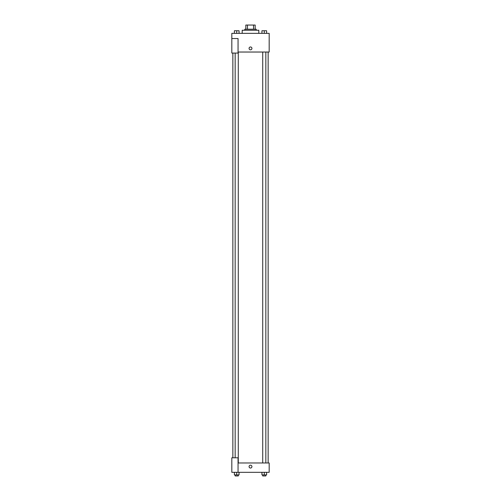 <?xml version="1.0" encoding="UTF-8"?>
<svg xmlns="http://www.w3.org/2000/svg" width="501" height="501" viewBox="0 0 501 501"><rect width="100%" height="100%" fill="white"/><g stroke="black" fill="none" stroke-linecap="round" stroke-linejoin="round"><path stroke-width="0.75" d="M247.456 29.202L247.456 25.05L245.828 25.05L245.828 29.202L245.828 25.05M247.456 25.05L255.172 25.05L255.172 29.202M253.544 29.202L253.544 25.05M244.795 30.242L244.795 29.202L256.205 29.202L256.205 30.242M258.804 33.354L258.804 30.242L242.196 30.242L242.196 33.354M231.819 38.539L231.819 53.068L238.05 53.068L238.05 38.539L231.819 38.539L231.819 33.354L269.181 33.354L269.181 52.029L238.05 52.029M249.072 48.397A1.428 1.428 0 0 1 251.214 47.163A1.428 1.428 0 0 1 251.214 49.637A1.428 1.428 0 0 1 249.072 48.397M238.05 462.98L269.181 462.98L269.181 472.318L231.819 472.318L231.819 457.789L238.05 457.789L238.05 472.318M249.072 466.613A1.428 1.428 0 0 1 251.214 465.373A1.428 1.428 0 0 1 251.214 467.846A1.428 1.428 0 0 1 249.072 466.613M261.948 472.318L261.948 474.91L266.613 474.91L266.613 472.318L266.613 474.91M264.284 474.91L264.284 472.318M265.837 474.91L265.837 475.95L262.724 475.95L262.724 474.91M234.387 472.318L234.387 474.91L239.052 474.91L239.052 472.318L239.052 474.91M236.716 474.91L236.716 472.318M238.276 474.91L238.276 475.95L235.163 475.95L235.163 474.91M261.948 33.354L261.948 30.755L266.613 30.755L266.613 33.354L266.613 30.755M264.284 33.354L264.284 30.755L262.724 30.749M265.837 30.755L264.284 30.749M234.387 33.354L234.387 30.755L239.052 30.755L239.052 33.354L239.052 30.755M236.716 33.354L236.716 30.755L235.163 30.749M238.276 30.755L236.716 30.749M268.141 462.98L268.141 52.029M232.859 457.789L232.859 53.068M262.724 52.029L262.724 462.98M265.837 52.029L265.837 462.98M238.276 462.98L238.276 52.029M235.163 457.789L235.163 53.068"/></g></svg>

